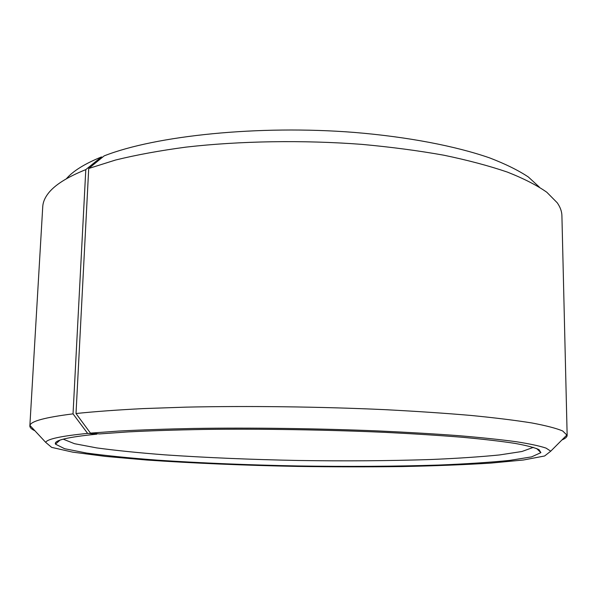 <?xml version="1.0" encoding="UTF-8"?>
<svg xmlns="http://www.w3.org/2000/svg" width="597" height="597" viewBox="0 0 597 597"><rect width="100%" height="100%" fill="white"/><g stroke="black" fill="none" stroke-linecap="round" stroke-linejoin="round"><path stroke-width="0.9" d="M533.36 447.369L521.912 451.504L499.473 454.951C479.973 456.884 457.138 458.406 430.952 459.511C389.483 460.869 345.156 461.19 297.978 460.474C250.807 459.548 206.517 457.675 165.123 454.869C138.997 452.854 116.221 450.534 96.804 447.922L74.498 443.698L63.2 439.161M88.714 168.488L76.013 413.52C94.744 411.572 117.124 409.93 143.153 408.594L186.249 407.132C247.994 405.796 319.94 406.691 384.662 409.646C416.213 411.281 445.034 413.214 471.108 415.46C495.189 417.825 515.465 420.333 531.942 422.974C546.113 425.654 556.352 428.31 562.665 430.959L567.15 435.325L561.911 215.718C561.829 211.472 560.27 207.159 557.232 202.779L546.837 192.271C536.942 185.294 523.77 178.563 507.338 172.078C489.07 165.847 467.921 160.22 443.877 155.213C418.407 150.66 391.095 147.049 361.946 144.377C302.694 139.907 239.695 140.959 185.861 147.138C159.817 150.616 136.392 154.914 115.579 160.018L88.714 168.488L104.154 155.884C155.63 135.638 258.643 124.87 354.312 132.422C408.147 136.885 455.78 146.123 489.682 157.914C505.487 163.996 518.383 170.354 528.36 176.996L539.3 187.048M66.349 178.794C72.968 171.078 84.655 163.794 101.408 156.966L85.796 169.615L73.035 413.863L87.617 433.385L96.789 434.168L97.229 433.721M102.468 157.257L101.408 156.966M34.902 430.758C31.492 429.176 29.805 427.571 29.85 425.945L42.745 206.659C42.977 202.42 44.685 198.159 47.872 193.891C54.2 185.331 66.842 177.242 85.796 169.615M567.15 435.325C567.135 436.952 565.396 438.497 561.934 439.959M29.85 425.945L29.947 425.43C30.843 421.213 45.2 417.363 73.035 413.863M76.013 413.52L90.453 433.116L118.833 431.056C140.996 429.892 165.996 429.019 193.831 428.452C251.337 427.579 318.007 428.467 378.192 430.93C407.564 432.28 434.459 433.862 458.884 435.683C481.503 437.594 500.644 439.608 516.323 441.728C529.875 443.869 539.792 445.996 546.068 448.116L550.747 451.175L544.636 455.981L523.45 459.996L490.555 463.123C464.018 464.757 434.4 465.906 401.706 466.57C368.006 466.973 333.395 466.929 297.873 466.429C243.807 465.369 193.443 463.235 146.795 460.033L105.423 456.399L72.662 452.13L51.633 447.369L45.693 442.362C47.156 439.034 61.133 436.041 87.617 433.385M90.453 433.116L99.52 433.922L127.974 431.907C150.22 430.78 175.279 429.959 203.152 429.452C260.673 428.706 326.805 429.765 385.259 432.37C413.661 433.788 439.377 435.422 462.406 437.28C483.51 439.228 501.01 441.258 514.898 443.377C526.614 445.504 534.658 447.601 539.031 449.668L540.889 452.638L531.561 456.884L509.584 460.414C489.719 462.399 466.048 463.944 438.571 465.063C394.871 466.436 347.976 466.735 297.881 465.966C247.792 464.981 200.935 463.048 157.317 460.153C129.892 458.078 106.288 455.705 86.505 453.033L64.663 448.728L55.491 444.161C53.551 440.444 67.319 437.116 96.789 434.168M550.747 451.175L567.075 434.803M45.693 442.362L29.947 425.43M59.894 440.183L55.491 444.161M536.621 448.504L540.889 452.638"/></g></svg>
